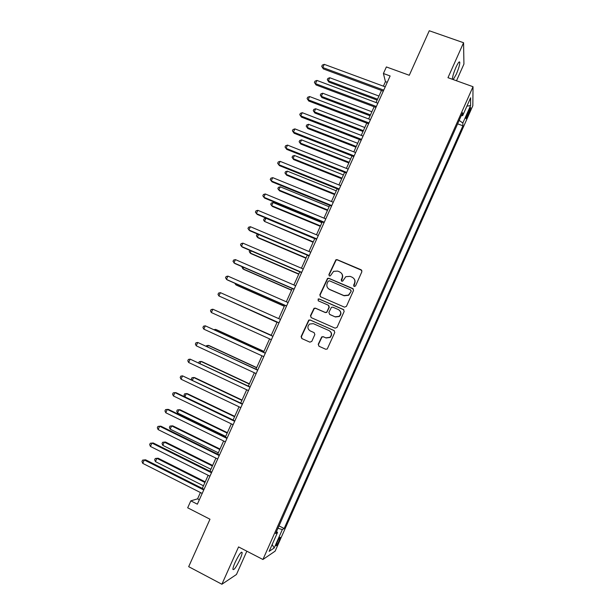 <?xml version="1.0" encoding="UTF-8"?>
<svg xmlns="http://www.w3.org/2000/svg" width="615" height="615" viewBox="0 0 615 615"><rect width="100%" height="100%" fill="white"/><g stroke="black" fill="none" stroke-linecap="round" stroke-linejoin="round"><path stroke-width="0.92" d="M354.163 286.536L355.524 285.99L361.897 271.699L361.159 269.785L337.166 259.668L335.936 259.722L328.894 274.621L329.402 275.95L330.301 275.897L333.622 271.338L337.72 271.1L339.711 271.945C342.178 273.298 342.955 275.336 342.048 278.042L341.225 279.887L341.74 281.224L342.686 281.147L345.807 276.689L350.104 276.366L352.111 277.211C354.586 278.58 355.378 280.617 354.471 283.338L353.64 285.191L354.163 286.536M239.958 559.458C241.418 556.129 242.149 553.823 242.149 552.539C241.234 551.348 238.881 554.653 235.099 562.448C233.631 565.792 232.9 568.099 232.9 569.375C233.861 570.505 236.214 567.199 239.958 559.458M453.201 79.573L456.253 74.323C458.529 68.98 459.713 65.013 459.797 62.423C459.451 60.954 458.175 62.576 455.976 67.281C453.685 72.67 452.509 76.637 452.425 79.189L452.44 79.297M279.141 540.9L280.317 537.395C279.986 536.849 278.941 538.44 277.173 542.169L275.989 545.674C276.335 546.205 277.38 544.613 279.141 540.9M318.232 344.277L318.962 346.23L325.689 349.243L327.234 349.02L334.775 332.484L334.037 330.539L310.137 319.977L308.738 320.115L301.104 336.605L301.811 338.542L309.868 342.155L311.797 341.394L314.849 334.575L314.127 332.638L310.129 330.855C307.354 328.848 307.169 326.573 309.568 324.043L313.358 323.651L329.087 330.616C331.8 332.507 332.077 334.737 329.909 337.304L325.858 337.858L323.221 336.689L321.73 336.882L318.232 344.277L319.085 346.283M456.491 80.757L463.925 64.075L463.572 42.735L429.27 30.75L409.283 75.268L386.374 66.943L383.406 73.516L390.118 75.968L197.354 504.177L190.819 500.848L187.683 507.805L209.984 519.221L188.682 566.676L221.892 584.25L236.46 574.495L246.838 551.194M463.572 42.735L447.974 77.69L473.02 86.715L262.928 559.496L238.559 546.92L221.892 584.25M344.477 307.154L346.422 306.385L353.525 290.472L352.779 288.55L328.825 278.288L327.526 278.372L319.823 294.846L320.546 296.761L344.477 307.154M344.162 311.451L337.035 327.411L335.098 328.172L311.19 317.624L310.475 315.695L314.057 308.276L315.434 308.153L325.097 312.389L326.519 312.243L327.026 311.628L329.04 307.116L328.318 305.194L318.255 300.812L318.147 299.005L319.093 298.936L343.424 309.514L344.162 311.451M468.93 110.277L465.924 118.549C466.032 119.21 466.624 118.38 467.692 116.058L470.698 107.794C470.59 107.125 470.006 107.956 468.93 110.277M473.02 86.715L472.835 105.719L275.128 551.155L262.928 559.496M461.281 115.643L462.672 115.658L462.603 112.668L275.589 533.589L277.542 532.429L276.496 531.545M462.672 115.658L470.613 97.785L470.59 105.557L462.849 123.008L459.174 120.394M457.637 123.838L462.911 125.798L462.849 123.008M462.911 125.798L284.153 528.5L282.339 529.577L274.152 548.019L269.139 551.34L277.542 532.429M200.421 492.53L197.576 498.85L190.819 500.848M383.406 73.516L385.444 81.641L383.406 86.169M381.477 90.459L376.034 102.544M374.128 106.764L368.646 118.949M366.771 123.108L361.243 135.392M359.391 139.49L353.817 151.867M352.003 155.91L346.383 168.387M344.592 172.361L338.934 184.931M337.166 188.843L331.462 201.52M329.732 205.372L323.982 218.141M322.275 221.93L316.479 234.799M314.803 238.52L308.961 251.489M307.308 255.156L301.427 268.225M299.805 271.822L293.878 284.991M292.286 288.52L286.313 301.788M284.745 305.263L278.726 318.632M277.196 322.037L271.138 335.483M269.608 338.888L263.551 352.326M261.982 355.808L255.955 369.208M254.349 372.767L248.337 386.12M246.692 389.764L240.703 403.071M239.027 406.799L233.054 420.068M231.34 423.873L225.382 437.096M223.629 440.978L217.702 454.154M215.911 458.129L209.999 471.259M208.17 475.31L202.281 488.402M387.258 82.31L385.444 81.641M199.345 499.749L197.576 498.85M279.002 525.902L284.153 528.5M277.949 528.27L282.339 529.577M466.893 106.157L470.59 105.557M274.152 548.019L272.184 544.49M353.909 286.375L354.663 283.561C355.378 281.747 355.132 280.102 353.925 278.61M341.433 273.229C342.716 274.721 342.993 276.404 342.263 278.272L341.517 281.093M361.835 270.385L337.389 259.93L336.151 259.976L329.125 274.851L329.21 275.843M353.371 289.019L329.056 278.518L327.757 278.603L320.069 295.046L320.346 296.653M350.988 291.149L350.465 289.803L329.44 280.786L328.095 281.324L327.226 283.261C326.311 285.967 327.088 288.005 329.54 289.373L343.908 295.569L348.467 295.085L351.18 291.356L350.896 290.157M328.395 288.658L329.54 289.373M351.18 291.356L348.667 295.292L344.116 295.769L329.771 289.588M328.748 305.486L329.279 307.3L326.757 312.412L325.335 312.566L315.687 308.338L314.319 308.461L310.736 315.864L311.144 317.601M343.885 309.837L319.346 299.128L318.401 299.205L318.178 300.773M335.175 316.802L339.119 316.325C341.41 313.765 341.164 311.521 338.404 309.583L332.838 307.162L331.416 307.308L328.887 312.435L329.617 314.365L335.398 316.971L339.334 316.494C341.394 314.403 341.425 312.32 339.426 310.237M335.398 316.971L329.848 314.542M329.317 330.762C332.031 332.654 332.3 334.875 330.14 337.435L326.096 337.989L323.467 336.82L321.976 337.012L318.485 344.4M314.127 332.638L310.391 331.001M334.345 330.724L310.398 320.138L308.999 320.277L301.381 336.743L301.973 338.611M378.955 96.048L329.755 77.736L328.349 80.834L328.887 82.103L377.126 100.122M328.887 82.103L327.318 79.689L328.349 80.834L377.541 99.184M327.318 79.689L327.88 78.451L329.755 77.736M383.745 90.113L322.79 67.558L324.251 64.344L385.221 86.846M383.291 91.128L323.367 68.934L321.73 66.389L322.314 65.105L324.251 64.344M323.367 68.934L321.73 66.389M371.883 111.761L322.721 93.226L321.314 96.324L321.876 97.539L370.069 115.781M321.876 97.539L320.3 95.148L321.314 96.324L370.461 114.913M320.3 95.148L320.861 93.91L322.721 93.226M364.787 127.513L315.68 108.74L314.265 111.845L314.849 113.006L363.004 131.472M314.849 113.006L313.258 110.646L314.265 111.845L363.365 130.672M313.258 110.646L313.819 109.409L315.68 108.74M357.684 143.295L308.615 124.292L307.2 127.405L307.815 128.504L355.924 147.2M307.815 128.504L306.201 126.183L307.2 127.405L356.254 146.462M306.201 126.183L306.77 124.937L308.615 124.292M376.372 106.503L315.472 83.648L316.933 80.427L377.848 103.22M375.942 107.448L316.072 84.962L314.419 82.448L315.003 81.165L316.933 80.427M316.072 84.962L314.419 82.448M368.977 122.923L308.138 99.768L309.606 96.547L370.461 119.641M368.585 123.799L308.768 101.021L307.1 98.546L307.685 97.255L309.606 96.547M308.768 101.021L307.1 98.546M361.566 139.382L300.789 115.928L302.257 112.691L363.05 136.092M361.205 140.189L301.45 117.119L299.759 114.674L300.351 113.383L302.257 112.691M301.45 117.119L299.759 114.674M350.558 159.116L301.542 139.874L300.12 142.995L300.766 144.033L348.828 162.96M300.766 144.033L299.136 141.742L300.12 142.995L349.136 162.283M299.136 141.742L299.705 140.497L301.542 139.874M354.14 155.879L293.424 132.117L294.893 128.881L355.631 152.574M353.81 156.617L294.116 133.247L292.409 130.834L292.994 129.542L294.893 128.881M294.116 133.247L292.409 130.834M343.424 174.96L294.447 155.487L293.032 158.616L293.701 159.6L341.717 178.75M293.701 159.6L292.056 157.332L293.032 158.616L341.994 178.135M292.056 157.332L292.625 156.087L294.447 155.487M336.267 190.842L287.343 171.131L285.921 174.268L286.621 175.19L334.591 194.578M287.343 171.131L285.529 171.708L284.96 172.961L285.921 174.268L334.837 194.025M329.102 206.763L280.225 186.814L278.803 189.95L279.525 190.819L327.449 210.438M280.225 186.814L278.418 187.36L277.849 188.613L278.803 189.95L327.664 209.946M321.922 222.707L273.091 202.52L271.661 205.664L272.414 206.479L320.292 226.328M273.091 202.52L271.292 203.05L270.723 204.303L271.661 205.664L320.484 225.905M314.726 238.689L265.941 218.264L264.512 221.415L313.12 242.249M265.941 218.264L264.15 218.771L263.581 220.024L264.512 221.415L313.281 241.887M346.706 172.408L286.044 148.346L287.52 145.102L348.19 169.102M346.399 173.076L286.767 149.407L285.037 147.031L285.629 145.74L287.52 145.102M286.767 149.407L285.037 147.031M339.242 188.974L278.641 164.605L280.125 161.353L340.741 185.661M338.973 189.574L279.394 165.612L277.657 163.267L278.241 161.968L280.125 161.353M331.769 205.571L271.23 180.902L272.714 177.643L333.269 202.25M331.531 206.102L272.014 181.84L270.254 179.534L270.846 178.227L272.714 177.643M324.282 222.215L263.804 197.238L265.288 193.963L325.781 218.879M324.074 222.676L264.619 198.107L262.836 195.831L263.428 194.525L265.288 193.963M316.779 238.889L256.363 213.597L257.846 210.322L318.278 235.545M316.602 239.273L257.201 214.412L255.402 212.167L256.001 210.86L257.846 210.322M258.577 234.484L257.347 237.198L258.154 237.89L305.939 258.208M258.016 234.246L256.993 234.523L256.424 235.783L257.347 237.198L306.07 257.908M309.253 255.594L248.898 230.002L250.39 226.72L310.76 252.25M309.107 255.917L249.775 230.748L247.953 228.542L248.552 227.227L250.39 226.72M329.563 289.396L328.979 289.142M251.12 250.897L250.167 253.011L251.005 253.641L298.736 274.198M249.813 250.336L249.252 251.566L250.167 253.011L298.836 273.967M301.711 272.345L241.426 246.438L242.917 243.148L303.226 268.993M301.604 272.591L242.325 247.115L240.488 244.947L241.088 243.632L242.917 243.148M243.655 267.348L242.971 268.863L243.832 269.432L291.518 290.219M242.341 266.779L242.072 267.387L242.971 268.863L291.595 290.057M294.162 289.127L233.931 262.905L235.43 259.615L295.669 285.767M294.078 289.304L234.869 263.528L233.008 261.39L233.608 260.068L235.43 259.615M236.168 283.838L235.76 284.737L236.652 285.252L284.291 306.278M234.892 283.277L235.76 284.737L284.338 306.178M286.59 305.947L226.42 279.418L227.927 276.112L288.104 302.58M286.536 306.055L227.389 279.963L225.513 277.865L226.112 276.542L227.927 276.112M228.665 300.358L277.042 322.368M228.257 300.182L277.058 322.337M279.002 322.806L218.902 295.961L220.408 292.648L280.517 319.431M278.987 322.837L218.902 295.961L218.002 294.377L218.602 293.055L220.408 292.648M271.238 335.26L222.645 313.604M271.23 335.283L222.376 313.481M272.929 336.29L212.867 309.214L272.914 336.313M211.36 312.535L210.476 310.921L211.076 309.599L212.867 309.214L211.36 312.535L271.392 339.695M263.966 351.411L216.457 329.717L215.488 329.379L215.119 330.194M263.927 351.503L215.488 329.379L213.982 329.671M256.678 367.601L209.223 345.661L208.216 345.384L207.57 346.814M256.609 367.755L208.216 345.384L206.502 345.692L206.263 346.214M249.375 383.822L201.966 361.643L200.936 361.42L200.006 363.473M249.275 384.037L200.936 361.42L199.229 361.712L198.707 362.865M242.056 400.073L194.701 377.648L193.64 377.495L192.426 380.17M241.926 400.357L193.64 377.495L191.942 377.756L191.357 379.04L191.749 379.847M234.722 416.355L187.414 393.692L186.322 393.6L184.861 396.821L233.085 419.991M234.561 416.716L186.322 393.6L184.631 393.838L184.046 395.122L184.861 396.821M227.373 432.683L180.118 409.774L178.996 409.736L177.527 412.973L225.697 436.389M227.181 433.106L178.996 409.736L177.312 409.951L176.728 411.243L177.527 412.973M220.001 449.035L172.8 425.88L171.654 425.911L170.178 429.147L218.302 452.817M219.786 449.527L171.654 425.911L169.978 426.103L169.394 427.394L170.178 429.147M212.621 465.424L165.473 442.024L164.29 442.116L162.821 445.36L210.883 469.283M212.367 465.986L164.29 442.116L162.629 442.285L162.045 443.576L162.821 445.36M205.225 481.853L158.124 458.206L156.917 458.36L155.441 461.611L203.457 485.788M204.941 482.483L156.917 458.36L155.264 458.498L158.124 458.206M155.441 461.611L154.673 459.797L155.264 458.498M265.342 353.141L205.31 325.827L265.296 353.241M203.803 329.148L202.927 327.511L203.534 326.181L205.31 325.827L203.803 329.148L263.774 356.631M257.739 370.03L197.746 342.47L257.662 370.199M196.223 345.799L195.37 344.123L195.97 342.793L197.746 342.47L196.223 345.799L256.132 373.597M250.121 386.958L190.158 359.145L250.013 387.196M188.636 362.489L187.79 360.782L188.398 359.444L190.158 359.145L188.636 362.489L248.475 390.602M242.487 403.917L182.555 375.857L242.341 404.232M181.033 379.209L180.195 377.472L180.802 376.134L182.555 375.857L181.033 379.209L240.803 407.645M234.83 420.921L176.113 392.716L174.937 392.608L234.653 421.306M173.407 395.968L172.584 394.2L173.199 392.862L174.937 392.608L173.407 395.968L233.116 424.727M227.158 437.957L168.51 409.436L167.295 409.398L226.95 438.418M165.773 412.757L164.958 410.966L165.573 409.621L167.295 409.398L165.773 412.757L225.413 441.847M219.478 455.031L160.892 426.187L159.646 426.226L219.232 455.569M158.117 429.593L157.317 427.763L157.932 426.418L159.646 426.226L158.117 429.593L217.687 459.005M211.775 472.143L153.25 442.985L151.974 443.084L211.499 472.758M150.444 446.459L149.66 444.599L150.268 443.254L151.974 443.084L150.444 446.459L209.946 476.195M204.049 489.294L145.601 459.812L144.294 459.982L203.742 489.978M142.749 463.364L141.98 461.473L142.595 460.12L144.294 459.982L142.749 463.364L202.189 493.43M142.595 460.12L145.601 459.812M467.8 112.829L468.938 113.245M466.662 115.674L467.692 116.058M241.411 552.162L242.149 552.539M458.936 62.115L459.797 62.423"/></g></svg>
